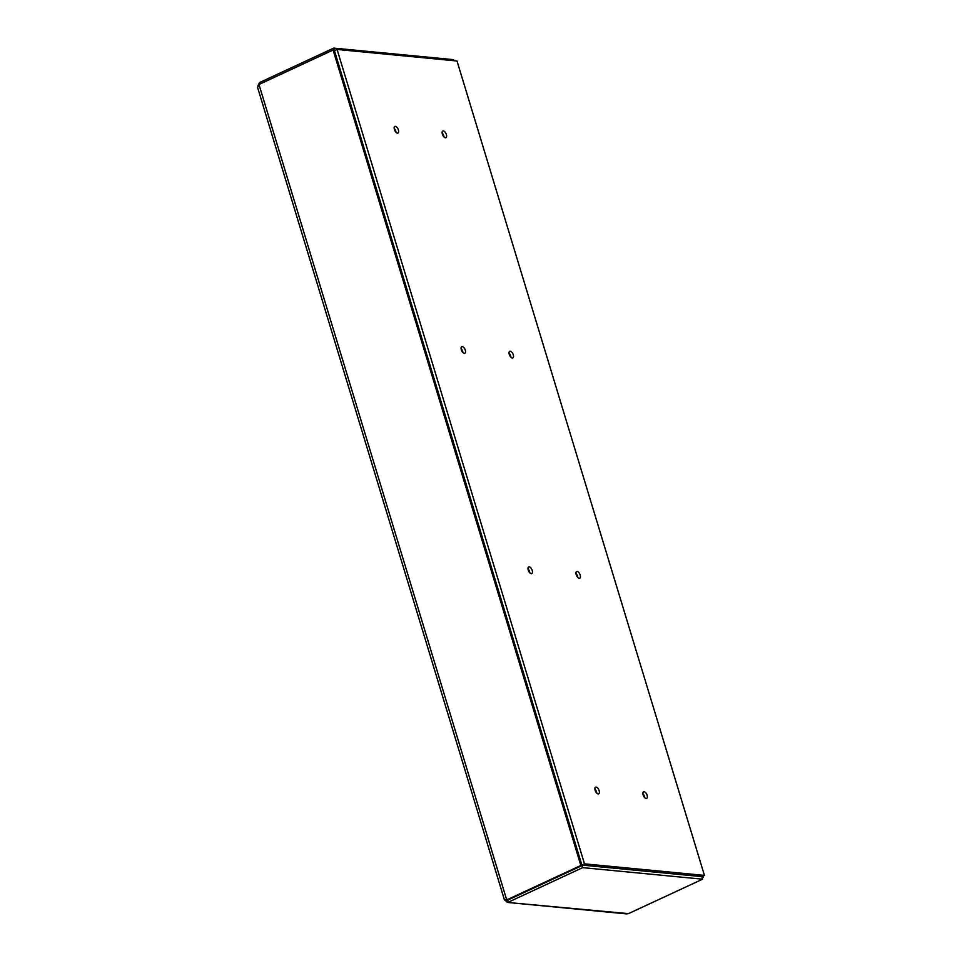 <?xml version="1.0" encoding="UTF-8"?>
<svg xmlns="http://www.w3.org/2000/svg" width="962" height="962" viewBox="0 0 962 962"><rect width="100%" height="100%" fill="white"/><g stroke="black" fill="none" stroke-linecap="round" stroke-linejoin="round"><path stroke-width="1.44" d="M582.046 865.584L507.912 900.035L504.485 900.071L257.563 87.362L258.97 84.488L333.105 50.036L580.844 865.463L582.046 865.584L582.671 867.64L702.597 879.184L701.971 877.128L703.174 877.248L702.849 876.154M453.92 60.702L453.607 59.656L333.682 48.1L334.307 50.156L333.105 50.036M337.073 49.447L334.451 50.661L581.89 865.078L701.827 876.622L704.437 875.408L457.01 61.003L337.073 49.447L584.499 863.852L704.437 875.408M594.913 789.117A3.668 1.792 -114.9 0 1 596.753 793.085M642.893 793.734A3.668 1.792 -114.9 0 1 644.732 797.702M527.994 568.867A3.668 1.792 -114.9 0 1 529.834 572.835M575.973 573.484A3.668 1.792 -114.9 0 1 577.813 577.453M461.075 348.617A3.668 1.792 -114.9 0 1 462.926 352.585M509.054 353.234A3.668 1.792 -114.9 0 1 510.894 357.203M394.167 128.367A3.668 1.792 -114.9 0 1 396.007 132.335M442.135 132.984A3.668 1.792 -114.9 0 1 443.975 136.953M580.844 865.463L506.709 899.915L505.002 899.723M507.563 899.999L506.709 899.915L258.97 84.488M506.746 898.917L508.537 902.091L582.671 867.64M702.597 879.184L628.475 913.635L626.454 913.888L507.227 902.416L628.475 913.635M333.682 48.1L259.548 82.552L257.96 85.666M259.993 84.019L259.548 82.552M505.062 900.083L507.214 902.416M702.152 877.717L703.174 877.248M581.89 865.078L584.499 863.852M443.338 130.952A3.668 1.792 -114.9 0 1 446.2 134.079A3.668 1.792 -114.9 0 1 445.911 137.686A3.668 1.792 -114.9 0 1 442.736 135.125A3.668 1.792 -114.9 0 1 442.821 131.036A3.668 1.792 -114.9 0 1 443.338 130.952M395.358 126.335A3.668 1.792 -114.9 0 1 398.22 129.461A3.668 1.792 -114.9 0 1 397.931 133.069A3.668 1.792 -114.9 0 1 394.769 130.495A3.668 1.792 -114.9 0 1 394.841 126.419A3.668 1.792 -114.9 0 1 395.358 126.335M510.245 351.202A3.668 1.792 -114.9 0 1 513.119 354.329A3.668 1.792 -114.9 0 1 512.83 357.936A3.668 1.792 -114.9 0 1 509.656 355.375A3.668 1.792 -114.9 0 1 509.74 351.286A3.668 1.792 -114.9 0 1 510.245 351.202M462.277 346.585A3.668 1.792 -114.9 0 1 465.139 349.711A3.668 1.792 -114.9 0 1 464.85 353.319A3.668 1.792 -114.9 0 1 461.676 350.745A3.668 1.792 -114.9 0 1 461.76 346.669A3.668 1.792 -114.9 0 1 462.277 346.585M577.164 571.452A3.668 1.792 -114.9 0 1 580.026 574.579A3.668 1.792 -114.9 0 1 579.749 578.186A3.668 1.792 -114.9 0 1 576.575 575.625A3.668 1.792 -114.9 0 1 576.659 571.536A3.668 1.792 -114.9 0 1 577.164 571.452M529.196 566.834A3.668 1.792 -114.9 0 1 532.058 569.961A3.668 1.792 -114.9 0 1 531.77 573.568A3.668 1.792 -114.9 0 1 528.595 570.995A3.668 1.792 -114.9 0 1 528.679 566.919A3.668 1.792 -114.9 0 1 529.196 566.834M644.083 791.702A3.668 1.792 -114.9 0 1 646.945 794.828A3.668 1.792 -114.9 0 1 646.668 798.436A3.668 1.792 -114.9 0 1 643.494 795.875A3.668 1.792 -114.9 0 1 643.578 791.786A3.668 1.792 -114.9 0 1 644.083 791.702M596.103 787.084A3.668 1.792 -114.9 0 1 598.977 790.211A3.668 1.792 -114.9 0 1 598.689 793.818A3.668 1.792 -114.9 0 1 595.514 791.245A3.668 1.792 -114.9 0 1 595.598 787.169A3.668 1.792 -114.9 0 1 596.103 787.084"/></g></svg>

